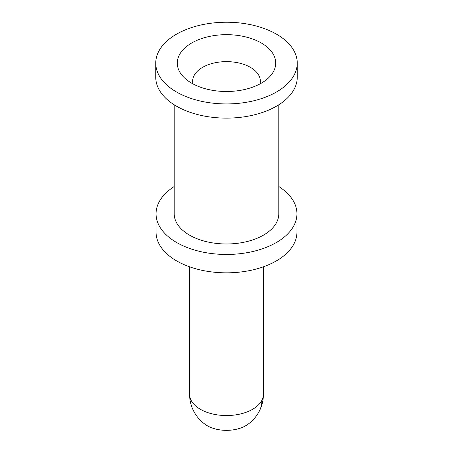 <?xml version="1.0" encoding="UTF-8"?>
<svg xmlns="http://www.w3.org/2000/svg" width="453" height="453" viewBox="0 0 453 453"><rect width="100%" height="100%" fill="white"/><g stroke="black" fill="none" stroke-linecap="round" stroke-linejoin="round"><path stroke-width="0.68" d="M261.919 400.231A36.914 21.314 0 0 1 221.251 415.327A36.914 21.314 0 0 1 189.586 394.229A36.914 36.914 0 0 0 206.058 424.965A27.072 15.629 0 0 0 246.942 424.965A36.914 36.914 0 0 0 259.41 410.956A36.914 28.918 -153.1 0 0 261.919 400.231A36.914 21.314 0 0 0 263.414 394.229L263.414 266.806M174.207 186.534A70.447 40.668 0 0 0 158.907 202.332A70.447 40.668 0 0 0 156.053 213.788L156.053 232.163A70.447 40.668 0 0 0 216.483 272.423A70.447 40.668 0 0 0 294.093 243.612A70.447 40.668 0 0 0 296.947 232.163L296.947 213.788A70.447 40.668 0 0 0 278.793 186.534M156.053 213.788A70.447 40.668 0 0 0 216.483 254.042A70.447 40.668 0 0 0 294.093 225.237A70.447 40.668 0 0 0 296.947 213.788M174.207 104.785L174.207 213.788A52.293 30.192 0 0 0 219.065 243.669A52.293 30.192 0 0 0 276.681 222.287A52.293 30.192 0 0 0 278.793 213.788L278.793 104.785M155.747 63.086L155.747 77.27A70.753 40.849 0 0 0 216.438 117.706A70.753 40.849 0 0 0 294.388 88.771A70.753 40.849 0 0 0 297.253 77.27L297.253 63.086A70.753 40.849 0 0 0 236.562 22.65A70.753 40.849 0 0 0 158.612 51.585A70.753 40.849 0 0 0 155.747 63.086A70.753 40.849 0 0 0 216.438 103.516A70.753 40.849 0 0 0 294.388 74.581A70.753 40.849 0 0 0 297.253 63.086M273.725 71.081A49.218 28.414 0 0 0 240.356 35.815A49.218 28.414 0 0 0 179.275 55.085A49.218 28.414 0 0 0 183.624 77.038A49.218 28.414 0 0 0 226.5 91.5A49.218 28.414 0 0 0 269.376 77.038A49.218 28.414 0 0 0 273.725 71.081M260.005 83.901A33.839 19.536 0 0 0 260.339 81.166A33.839 19.536 0 0 0 231.313 61.829A33.839 19.536 0 0 0 194.031 75.668A33.839 19.536 0 0 0 192.661 81.166A33.839 19.536 0 0 0 192.995 83.901M259.41 410.956A36.914 36.914 0 0 0 263.414 394.229M189.586 394.229L189.586 266.806"/></g></svg>
